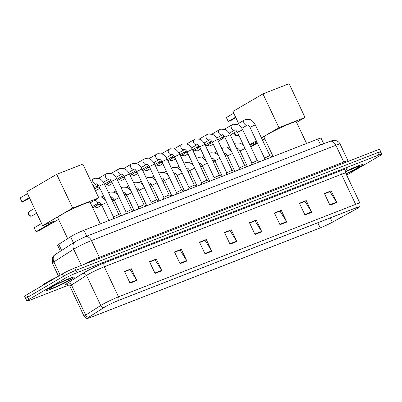 <?xml version="1.0" encoding="UTF-8"?>
<svg xmlns="http://www.w3.org/2000/svg" width="402" height="402" viewBox="0 0 402 402"><rect width="100%" height="100%" fill="white"/><g stroke="black" fill="none" stroke-linecap="round" stroke-linejoin="round"><path stroke-width="0.6" d="M60.37 251.139L57.607 245.295A9.774 0.769 -25.3 0 1 58.757 244.31L70.571 236.768A9.774 0.769 -25.3 0 1 71.445 236.235A9.774 0.769 -25.3 0 1 83.892 230.286L317.866 139.057A9.774 0.769 -25.3 0 1 321.067 138.177L323.71 143.765M378.769 153.338A9.774 0.769 154.7 0 0 380.789 151.82L379.679 149.469A9.774 0.769 154.7 0 0 376.478 150.348L74.802 267.973A9.774 0.769 154.7 0 0 62.355 273.928L26.683 294.802A9.774 0.769 154.7 0 0 24.663 296.319L25.773 298.671A9.774 0.769 154.7 0 1 27.793 297.153A9.774 0.769 154.7 0 0 25.773 298.671L26.879 301.018A9.774 0.769 154.7 0 0 30.085 300.138L68.792 285.048M346.66 175.121L379.88 155.685A9.774 0.769 154.7 0 0 381.9 154.167A9.774 0.769 154.7 0 0 378.699 155.046L77.023 272.672A9.774 0.769 154.7 0 0 64.576 278.626L63.466 276.274L27.793 297.153L63.466 276.274A9.774 0.769 154.7 0 1 75.913 270.325A9.774 0.769 154.7 0 0 63.466 276.274L62.355 273.928M378.699 155.046L377.589 152.7L75.913 270.325L377.589 152.7A9.774 0.769 154.7 0 1 380.789 151.82A9.774 0.769 154.7 0 0 377.589 152.7L376.478 150.348M49.24 288.088A15.638 1.226 154.7 0 0 46.004 290.52A15.638 1.226 154.7 0 0 55.602 287.254A15.638 1.226 154.7 0 0 71.043 279.586A15.638 1.226 154.7 0 0 74.28 277.154A15.638 1.226 154.7 0 0 64.682 280.42A15.638 1.226 154.7 0 0 49.24 288.088A15.638 1.226 154.7 0 0 46.004 290.52A15.638 1.226 154.7 0 0 55.602 287.254A15.638 1.226 154.7 0 0 71.043 279.586A15.638 1.226 154.7 0 0 74.28 277.154A15.638 1.226 154.7 0 0 64.682 280.42A15.638 1.226 154.7 0 0 49.24 288.088M346.077 173.885A15.638 1.226 154.7 0 0 359.544 167.096A15.638 1.226 154.7 0 0 362.775 164.669A15.638 1.226 154.7 0 0 345.418 171.538A15.638 1.226 154.7 0 1 362.775 164.669A15.638 1.226 154.7 0 1 359.544 167.096A15.638 1.226 154.7 0 1 346.077 173.885M105.053 306.882A10.427 0.819 -25.3 0 1 118.329 300.53L355.489 208.06A10.427 0.819 -25.3 0 1 358.901 207.12A10.427 0.819 -25.3 0 1 355.594 209.397L332.353 222.195A10.427 0.819 -25.3 0 1 320.233 227.889L91.244 317.173A10.427 0.819 -25.3 0 1 87.827 318.113A10.427 0.819 -25.3 0 1 89.053 317.062L104.118 307.45A10.427 0.819 -25.3 0 1 105.053 306.882M104.867 306.952A10.683 0.839 154.7 0 0 103.912 307.53L88.847 317.148A10.683 0.839 154.7 0 0 88.048 318.258A10.683 0.839 154.7 0 0 91.093 317.263L320.082 227.979A10.683 0.839 154.7 0 0 332.509 222.14L355.745 209.341A10.683 0.839 154.7 0 0 358.875 207.382A10.683 0.839 154.7 0 0 355.634 207.97L118.479 300.44A10.683 0.839 154.7 0 0 104.867 306.952M324.55 193.759L329.967 191.648L336.569 202.181A2.608 1.729 68.7 0 1 336.786 202.573L331.233 190.829L324.419 193.488L329.972 205.231L336.786 202.573M324.535 193.734L331.233 190.829M299.56 203.502L304.982 201.392L311.58 211.924A2.608 1.729 68.7 0 1 311.796 212.316L306.249 200.573L299.43 203.231L304.982 214.975L311.796 212.316M299.55 203.477L306.249 200.573M274.571 213.246L279.993 211.135L286.596 221.668A2.608 1.729 68.7 0 1 286.812 222.06L281.259 210.316L274.445 212.975L279.993 224.718L286.812 222.06M274.561 213.221L281.259 210.316M249.587 222.989L255.004 220.874L261.607 231.411A2.608 1.729 68.7 0 1 261.823 231.803L256.27 220.06L249.456 222.718L255.009 234.461L261.823 231.803M249.572 222.964L256.27 220.06M124.645 271.707L130.067 269.591L136.665 280.124A2.608 1.729 68.7 0 1 136.881 280.521L131.328 268.772L124.514 271.43L130.067 283.174L136.881 280.521M124.635 271.677L131.328 268.772M149.634 261.963L155.051 259.848L161.654 270.38A2.608 1.729 68.7 0 1 161.87 270.777L156.318 259.029L149.504 261.687L155.056 273.43L161.87 270.777M149.619 261.938L156.318 259.029M174.619 252.22L180.041 250.104L186.644 260.637A2.608 1.729 68.7 0 1 186.86 261.034L181.307 249.29L174.493 251.943L180.046 263.692L186.86 261.034M174.609 252.195L181.307 249.29M199.608 242.476L205.03 240.361L211.633 250.893A2.608 1.729 68.7 0 1 211.844 251.29L206.296 239.547L199.477 242.2L205.03 253.948L211.844 251.29M199.598 242.451L206.296 239.547M224.597 232.733L230.014 230.617L236.617 241.15A2.608 1.729 68.7 0 1 236.833 241.547L231.281 229.803L224.467 232.462L230.019 244.205L236.833 241.547M224.582 232.708L231.281 229.803M64.576 278.626L28.904 299.5A9.774 0.769 154.7 0 0 26.879 301.018M56.808 277.174A16.286 1.276 154.7 0 0 46.145 282.686A16.286 1.276 154.7 0 0 42.778 285.219L42.838 285.35M100.314 223.884L90.088 202.251A17.919 1.407 154.7 0 0 79.093 205.995A17.919 1.407 154.7 0 0 61.395 214.779A17.919 1.407 154.7 0 0 57.692 217.562L67.652 238.632M29.341 197.578L21.959 201.899L20.1 197.965L27.482 193.643M41.582 223.477L34.2 227.793L36.059 231.728L54.084 221.18L42.612 225.658L26.653 191.89L56.697 174.312L82.822 164.127L98.781 197.89L90.36 202.819M29.572 198.065L25.14 200.658L21.959 201.899M58.576 219.432L39.24 230.492L36.059 231.728M98.781 197.89L72.656 208.075L56.697 174.312M42.612 225.658L72.656 208.075M306.575 143.459L296.354 121.826A17.919 1.407 154.7 0 0 285.36 125.57A17.919 1.407 154.7 0 0 267.662 134.353A17.919 1.407 154.7 0 0 263.953 137.137L273.109 156.509M235.607 117.153L228.225 121.474L226.366 117.54L233.748 113.218M238.572 123.434L232.919 111.465L262.958 93.887L289.083 83.701L305.043 117.469L296.621 122.394M235.838 117.64L231.406 120.233L228.225 121.474M264.838 139.007L262.496 140.122M256.938 142.087L249.833 144.861M305.043 117.469L278.923 127.655L262.958 93.887M249.763 144.715L256.355 140.856M261.436 137.881L278.923 127.655M257.185 142.609L250.592 146.469M250.823 146.956L257.416 143.097M113.108 218.894L113.5 216.995L98.957 186.242L104.259 183.734L118.801 214.497L113.505 217.01M116.841 178.825L131.384 209.593L126.087 212.105L111.54 181.332C110.339 179.528 109.535 178.729 109.128 178.94L109.133 178.94A2.93 2.181 -120.3 0 1 108.912 179.046A2.93 2.181 -120.3 0 1 108.781 179.091A2.93 2.181 -120.3 0 1 105.651 177.272A2.93 2.181 -120.3 0 1 106.183 173.875L107.465 173.317L111.645 173.574C111.887 173.619 114.54 174.518 116.841 178.825L111.54 181.332M138.278 209.08L138.67 207.181L124.128 176.428L129.429 173.92L143.971 204.683L138.67 207.196M99.349 187.076A2.93 2.181 -120.3 0 1 98.641 187.151A2.93 2.181 -120.3 0 1 96.802 186.156M98.641 187.151L97.39 187.046A2.116 1.578 -120.3 0 1 96.229 186.493M156.559 199.784L151.258 202.286L136.71 171.518C135.509 169.714 134.705 168.915 134.298 169.126A2.93 2.181 -120.3 0 1 134.082 169.232A2.93 2.181 -120.3 0 1 133.951 169.277A2.93 2.181 -120.3 0 1 130.821 167.458A2.93 2.181 -120.3 0 1 131.348 164.061L132.635 163.503L136.816 163.76C137.057 163.805 139.71 164.704 142.012 169.011L136.71 171.518M111.937 182.166A2.93 2.181 -120.3 0 1 111.223 182.242A2.93 2.181 -120.3 0 1 109.389 181.247M111.223 182.242L109.977 182.136A2.116 1.578 -120.3 0 1 108.816 181.583M154.599 164.106L169.141 194.869L163.84 197.382L149.298 166.614C148.092 164.805 147.288 164.006 146.881 164.222A2.93 2.181 -120.3 0 1 146.665 164.328A2.93 2.181 -120.3 0 1 146.534 164.373A2.93 2.181 -120.3 0 1 143.408 162.554A2.93 2.181 -120.3 0 1 143.936 159.152L145.222 158.599L149.403 158.85C149.639 158.896 152.293 159.795 154.599 164.106L149.298 166.614M124.519 177.262A2.93 2.181 -120.3 0 1 123.811 177.337A2.93 2.181 -120.3 0 1 121.972 176.342M123.811 177.337L122.56 177.232A2.116 1.578 -120.3 0 1 121.399 176.679M176.031 194.357L176.423 192.463L161.88 161.704L167.182 159.197L181.724 189.965L176.428 192.473M137.107 172.352A2.93 2.181 -120.3 0 1 136.394 172.428A2.93 2.181 -120.3 0 1 134.559 171.433M136.394 172.428L135.147 172.322A2.116 1.578 -120.3 0 1 133.982 171.77M194.312 185.061L189.01 187.568L174.468 156.8C173.262 154.991 172.458 154.192 172.051 154.408L172.056 154.403A2.93 2.181 -120.3 0 1 171.835 154.514A2.93 2.181 -120.3 0 1 171.704 154.559A2.93 2.181 -120.3 0 1 168.579 152.74A2.93 2.181 -120.3 0 1 169.106 149.338L170.393 148.785L174.568 149.036C174.81 149.082 177.463 149.981 179.769 154.293L174.468 156.8M149.69 167.448A2.93 2.181 -120.3 0 1 148.976 167.523A2.93 2.181 -120.3 0 1 147.142 166.528M148.976 167.523L147.73 167.418A2.116 1.578 -120.3 0 1 146.569 166.865M192.352 149.383L206.894 180.151L201.598 182.659L187.051 151.891C185.85 150.082 185.041 149.288 184.639 149.499A2.93 2.181 -120.3 0 1 184.417 149.604A2.93 2.181 -120.3 0 1 184.287 149.65A2.93 2.181 -120.3 0 1 181.161 147.83A2.93 2.181 -120.3 0 1 181.689 144.434L182.975 143.876L187.156 144.132C187.397 144.177 190.051 145.077 192.352 149.383L187.051 151.891M162.277 162.539A2.93 2.181 -120.3 0 1 161.564 162.614A2.93 2.181 -120.3 0 1 159.725 161.619M161.564 162.614L160.318 162.508A2.116 1.578 -120.3 0 1 159.152 161.956M219.482 175.247L214.181 177.754M174.86 157.634A2.93 2.181 -120.3 0 1 174.146 157.71A2.93 2.181 -120.3 0 1 172.312 156.715M174.146 157.71L172.9 157.604A2.116 1.578 -120.3 0 1 171.739 157.051M226.371 174.729L226.763 172.835L212.221 142.077L217.522 139.569L232.065 170.337L226.768 172.845M187.448 152.725A2.93 2.181 -120.3 0 1 186.734 152.8A2.93 2.181 -120.3 0 1 184.895 151.805M186.734 152.8L185.483 152.695A2.116 1.578 -120.3 0 1 184.322 152.142M230.105 134.665L244.647 165.428L239.351 167.941L224.803 137.172C223.602 135.363 222.798 134.564 222.391 134.781L222.396 134.776A2.93 2.181 -120.3 0 1 222.175 134.886A2.93 2.181 -120.3 0 1 222.045 134.931A2.93 2.181 -120.3 0 1 218.914 133.112A2.93 2.181 -120.3 0 1 219.447 129.71L220.728 129.153L224.909 129.409C225.15 129.454 227.803 130.354 230.105 134.665L224.803 137.172M200.03 147.82A2.93 2.181 -120.3 0 1 199.317 147.891A2.93 2.181 -120.3 0 1 197.482 146.901M199.317 147.891L198.07 147.79A2.116 1.578 -120.3 0 1 196.91 147.238M237.391 132.263L242.692 129.756L257.235 160.524L251.933 163.031L237.391 132.263C236.185 130.454 235.381 129.66 234.979 129.871L234.979 129.871M212.613 142.911A2.93 2.181 -120.3 0 1 211.904 142.986A2.93 2.181 -120.3 0 1 210.065 141.991M211.904 142.986L210.653 142.881A2.116 1.578 -120.3 0 1 209.492 142.328M264.124 160.011L264.521 158.112L249.974 127.359L255.275 124.851L269.817 155.614L264.521 158.127M225.2 138.007A2.93 2.181 -120.3 0 1 224.487 138.077A2.93 2.181 -120.3 0 1 222.653 137.087M224.487 138.077L223.241 137.971A2.116 1.578 -120.3 0 1 222.08 137.424M113.153 218.683L110.59 219.874M125.736 213.774L123.178 214.969M101.048 203.94L100.44 204.296A2.93 2.181 -120.3 0 1 99.4 204.517A2.93 2.181 -120.3 0 1 97.56 203.523M99.4 204.517L98.148 204.412A2.116 1.578 -120.3 0 1 96.988 203.859M138.323 208.869L135.76 210.06M113.635 199.035L113.027 199.387A2.93 2.181 -120.3 0 1 111.982 199.613A2.93 2.181 -120.3 0 1 111.746 199.578M150.906 203.96L148.348 205.156M126.218 194.126L125.61 194.483A2.93 2.181 -120.3 0 1 124.565 194.704A2.93 2.181 -120.3 0 1 124.334 194.668M163.488 199.055L160.931 200.246M138.801 189.221L138.198 189.573A2.93 2.181 -120.3 0 1 137.152 189.799A2.93 2.181 -120.3 0 1 136.916 189.764M176.076 194.146L173.513 195.342M151.388 184.312L150.78 184.669A2.93 2.181 -120.3 0 1 149.735 184.89A2.93 2.181 -120.3 0 1 149.504 184.855M188.659 189.242L186.101 190.432M163.971 179.408L163.368 179.759A2.93 2.181 -120.3 0 1 162.323 179.98A2.93 2.181 -120.3 0 1 162.086 179.95M201.246 184.332L198.683 185.523M176.558 174.498L175.95 174.855A2.93 2.181 -120.3 0 1 174.905 175.076A2.93 2.181 -120.3 0 1 174.674 175.041L174.905 175.076M213.829 179.428L211.271 180.619M189.141 169.594L188.533 169.945A2.93 2.181 -120.3 0 1 187.493 170.167A2.93 2.181 -120.3 0 1 187.257 170.136L187.493 170.167M226.416 174.518L223.854 175.709M201.729 164.684L201.121 165.041A2.93 2.181 -120.3 0 1 200.075 165.262A2.93 2.181 -120.3 0 1 199.844 165.227M238.999 169.614L236.441 170.805M214.311 159.78L213.703 160.132A2.93 2.181 -120.3 0 1 212.663 160.353A2.93 2.181 -120.3 0 1 212.427 160.323M251.587 164.704L249.024 165.895M226.899 154.87L226.291 155.227A2.93 2.181 -120.3 0 1 225.246 155.448A2.93 2.181 -120.3 0 1 225.009 155.413L225.246 155.448M73.43 242.813L70.571 236.768M86.681 236.185L83.892 230.286M61.612 250.351L58.757 244.31M320.655 144.956L317.866 139.057M100.023 258.144A1.628 1.08 68.7 0 1 99.354 257.325L343.78 162.021L335.871 145.283A6.517 4.321 -111.3 0 0 329.746 141.414L332.439 140.534L335.504 140.479C337.62 140.961 339.162 142.172 340.137 144.112A13.03 1.02 154.7 0 0 335.871 145.283L91.44 240.587A13.03 1.02 154.7 0 0 74.847 248.526A13.03 1.02 154.7 0 0 73.677 249.235L81.335 265.431M85.063 263.973A13.03 1.02 -25.3 0 1 99.354 257.325L91.44 240.587A6.517 4.321 -111.3 0 0 85.319 236.718L329.746 141.414M26.683 294.802L28.904 299.5M74.802 267.973L77.023 272.672M55.506 254.245A6.517 5.527 57.5 0 0 53.888 261.863A13.03 1.02 154.7 0 0 52.355 263.179L52.255 257.793L53.989 255.381L75.3 241.617A6.517 5.527 57.5 0 0 73.677 249.235L53.888 261.863L60.189 275.199M344.449 162.835A1.628 1.08 68.7 0 1 343.78 162.021A13.03 1.02 -25.3 0 1 348.052 160.845L340.137 144.112M67.405 284.576A16.286 1.276 -25.3 0 1 67.506 283.154L82.571 273.541A16.286 1.276 -25.3 0 1 104.776 262.732L341.936 170.262A3.256 2.161 -111.3 0 0 341.444 174.297L104.284 266.767A13.03 1.02 154.7 0 0 87.691 274.707A13.03 1.02 154.7 0 0 86.52 275.415L71.455 285.028A13.03 1.02 154.7 0 0 69.928 286.345C68.224 284.701 67.285 284.113 67.109 284.581M341.936 170.262A16.286 1.276 -25.3 0 1 345.951 170.051M345.715 173.121A13.03 1.02 154.7 0 0 341.444 174.297L355.654 204.362A13.03 1.02 -25.3 0 1 359.926 203.186L345.715 173.121C345.625 170.533 345.765 169.433 346.142 169.825M88.048 318.258C87.299 318.871 85.998 318.253 84.139 316.409A13.03 1.02 -25.3 0 1 85.666 315.093L100.736 305.48A13.03 1.02 -25.3 0 1 101.902 304.771A13.03 1.02 -25.3 0 1 118.5 296.832A3.256 2.161 68.7 0 1 118.479 300.44M103.912 307.53A3.256 2.764 57.5 0 1 100.736 305.48L86.52 275.415A3.256 2.764 -122.5 0 0 82.571 273.541M67.506 283.154A3.256 2.764 -122.5 0 1 71.455 285.028L85.666 315.093A3.256 2.764 57.5 0 0 88.847 317.148M355.634 207.97A3.256 2.161 -111.3 0 0 355.654 204.362L118.5 296.832L104.284 266.767A3.256 2.161 -111.3 0 1 104.776 262.732M320.233 227.889L317.801 222.753M332.353 222.195L330.313 217.874M355.594 209.397L355.041 208.231M91.244 317.173L90.696 316.012M236.617 241.15L229.828 243.798M211.633 250.893L204.839 253.541M186.644 260.637L179.855 263.285M161.654 270.38L154.865 273.028M136.665 280.124L129.876 282.772M261.607 231.411L254.818 234.054M286.596 221.668L279.802 224.311M311.58 211.924L304.791 214.573M336.569 202.181L329.781 204.829M68.43 280.606A11.884 0.935 154.7 0 0 66.993 279.827A11.884 0.935 154.7 0 0 51.853 287.068A11.884 0.935 154.7 0 0 53.29 287.847A11.884 0.935 154.7 0 0 68.43 280.606M29.703 211.251A2.608 1.94 59.7 0 0 29.497 211.346A2.608 1.94 59.7 0 0 28.994 214.306A2.608 1.94 59.7 0 0 31.919 215.944A2.608 1.94 59.7 0 0 32.125 215.849L36.708 213.166M234.954 132.343A2.608 1.94 59.7 0 0 235.255 133.881A2.608 1.94 59.7 0 0 238.185 135.524A2.608 1.94 59.7 0 0 238.391 135.424L238.778 135.198M345.946 173.609A11.884 0.935 154.7 0 0 356.926 168.116A11.884 0.935 154.7 0 0 357.559 166.589A11.884 0.935 154.7 0 0 345.413 171.88L358.217 166.388M98.957 186.242C97.751 184.433 96.947 183.634 96.545 183.85A2.93 2.181 -120.3 0 1 96.324 183.955A2.93 2.181 -120.3 0 1 96.194 184A2.93 2.181 -120.3 0 1 93.068 182.181A2.93 2.181 -120.3 0 1 93.596 178.779L94.882 178.227L99.063 178.478C99.304 178.523 101.957 179.423 104.259 183.734M116.027 177.362L121.721 174.031A2.93 2.181 -120.3 0 1 121.494 174.141A2.93 2.181 -120.3 0 1 121.364 174.187A2.93 2.181 -120.3 0 1 118.238 172.368A2.93 2.181 -120.3 0 1 118.766 168.966L120.052 168.413L124.233 168.664C124.474 168.709 127.127 169.609 129.429 173.92M95.143 190.196L96.646 190.186A2.116 1.402 -111.3 0 0 96.781 190.121A2.116 1.578 -120.3 0 1 94.726 189.317M97.103 189.935A2.116 1.578 -120.3 0 1 96.947 190.04A2.116 1.578 -120.3 0 1 96.781 190.121M106.636 184.372L107.007 184.84L109.233 185.277A2.116 1.402 -111.3 0 0 109.364 185.211A2.116 1.578 -120.3 0 1 107.103 184.101M109.686 185.026A2.116 1.578 -120.3 0 1 109.535 185.131A2.116 1.578 -120.3 0 1 109.364 185.211M119.218 179.463L119.59 179.935L121.816 180.372A2.116 1.402 -111.3 0 0 121.952 180.307A2.116 1.578 -120.3 0 1 119.685 179.191M161.88 161.704C160.679 159.901 159.875 159.102 159.468 159.313A2.93 2.181 -120.3 0 1 159.252 159.418A2.93 2.181 -120.3 0 1 159.122 159.463A2.93 2.181 -120.3 0 1 155.991 157.644A2.93 2.181 -120.3 0 1 156.519 154.247L157.805 153.69L161.986 153.946C162.227 153.991 164.88 154.891 167.182 159.197M122.268 180.121A2.116 1.578 -120.3 0 1 122.118 180.227A2.116 1.578 -120.3 0 1 121.952 180.307M131.806 174.558L132.173 175.026L134.404 175.463A2.116 1.402 -111.3 0 0 134.534 175.398A2.116 1.578 -120.3 0 1 132.273 174.287M134.856 175.212A2.116 1.578 -120.3 0 1 134.705 175.317A2.116 1.578 -120.3 0 1 134.534 175.398M144.388 169.649L144.76 170.121L146.986 170.559A2.116 1.402 -111.3 0 0 147.122 170.493A2.116 1.578 -120.3 0 1 144.856 169.378M147.439 170.307A2.116 1.578 -120.3 0 1 147.288 170.413A2.116 1.578 -120.3 0 1 147.122 170.493M156.976 164.745L157.343 165.212L159.574 165.649A2.116 1.402 -111.3 0 0 159.705 165.584A2.116 1.578 -120.3 0 1 157.443 164.473M200.241 146.529L199.638 146.986C198.432 145.177 197.628 144.378 197.221 144.594A2.93 2.181 -120.3 0 1 197.005 144.7A2.93 2.181 -120.3 0 1 196.874 144.745A2.93 2.181 -120.3 0 1 193.744 142.926A2.93 2.181 -120.3 0 1 194.277 139.524L195.558 138.966L199.739 139.223C199.98 139.268 202.633 140.167 204.94 144.479L200.241 146.529M160.026 165.398A2.116 1.578 -120.3 0 1 159.87 165.503A2.116 1.578 -120.3 0 1 159.705 165.584M169.559 159.835L169.93 160.308L172.156 160.745A2.116 1.402 -111.3 0 0 172.292 160.679A2.116 1.578 -120.3 0 1 170.026 159.564M212.221 142.077C211.015 140.268 210.211 139.474 209.809 139.685A2.93 2.181 -120.3 0 1 209.588 139.79A2.93 2.181 -120.3 0 1 209.457 139.836A2.93 2.181 -120.3 0 1 206.332 138.017A2.93 2.181 -120.3 0 1 206.859 134.62L208.146 134.062L212.326 134.318C212.568 134.363 215.221 135.263 217.522 139.569M172.609 160.493A2.116 1.578 -120.3 0 1 172.458 160.599A2.116 1.578 -120.3 0 1 172.292 160.679M182.146 154.931L182.513 155.398L184.744 155.835A2.116 1.402 -111.3 0 0 184.875 155.77A2.116 1.578 -120.3 0 1 182.614 154.659M185.196 155.584A2.116 1.578 -120.3 0 1 185.041 155.69A2.116 1.578 -120.3 0 1 184.875 155.77M194.729 150.021L195.101 150.494L197.327 150.931A2.116 1.402 -111.3 0 0 197.457 150.866A2.116 1.578 -120.3 0 1 195.196 149.75M229.291 133.203L234.984 129.871A2.93 2.181 -120.3 0 1 234.758 129.977A2.93 2.181 -120.3 0 1 234.627 130.022A2.93 2.181 -120.3 0 1 231.502 128.203A2.93 2.181 -120.3 0 1 232.029 124.806L233.316 124.248L237.497 124.504C237.738 124.55 240.391 125.449 242.692 129.756M197.779 150.68A2.116 1.578 -120.3 0 1 197.628 150.785A2.116 1.578 -120.3 0 1 197.457 150.866M207.311 145.117L207.683 145.584L209.909 146.021A2.116 1.402 -111.3 0 0 210.045 145.956A2.116 1.578 -120.3 0 1 207.779 144.846M249.974 127.359C248.773 125.55 247.969 124.751 247.562 124.967A2.93 2.181 -120.3 0 1 247.346 125.072A2.93 2.181 -120.3 0 1 247.215 125.117A2.93 2.181 -120.3 0 1 244.084 123.298A2.93 2.181 -120.3 0 1 244.612 119.896L245.898 119.339L250.079 119.595C250.32 119.64 252.974 120.54 255.275 124.851M210.367 145.77A2.116 1.578 -120.3 0 1 210.211 145.876A2.116 1.578 -120.3 0 1 210.045 145.956M106.63 202.472L101.636 204.94C100.43 203.136 99.626 202.337 99.224 202.548A2.93 2.181 -120.3 0 1 98.872 202.703A2.93 2.181 -120.3 0 1 95.711 200.809A2.93 2.181 -120.3 0 1 95.41 199.864M119.213 197.563L114.218 200.035C113.017 198.226 112.213 197.432 111.806 197.643A2.93 2.181 -120.3 0 1 111.46 197.794A2.93 2.181 -120.3 0 1 110.937 197.869M108.55 192.809A2.93 2.181 -120.3 0 1 108.857 192.578L110.143 192.02L114.324 192.277L115.771 193.04L118.118 195.241M94.807 206.648L95.179 207.115L97.405 207.553A2.116 1.402 -111.3 0 0 97.54 207.487A2.116 1.578 -120.3 0 1 95.274 206.377M131.801 192.658L126.806 195.126C125.6 193.322 124.796 192.523 124.389 192.734A2.93 2.181 -120.3 0 1 124.042 192.89A2.93 2.181 -120.3 0 1 123.525 192.96M121.133 187.905A2.93 2.181 -120.3 0 1 121.444 187.669L122.731 187.111L126.911 187.367L128.354 188.131L130.7 190.332M97.857 207.301A2.116 1.578 -120.3 0 1 97.706 207.407A2.116 1.578 -120.3 0 1 97.54 207.487M144.383 187.749L139.388 190.221C138.187 188.412 137.383 187.618 136.976 187.829A2.93 2.181 -120.3 0 1 136.63 187.98A2.93 2.181 -120.3 0 1 136.107 188.056M133.72 182.995A2.93 2.181 -120.3 0 1 134.027 182.764L135.313 182.207L139.494 182.463L140.941 183.227L143.288 185.428M156.971 182.845L151.976 185.312C150.77 183.508 149.966 182.709 149.559 182.92A2.93 2.181 -120.3 0 1 149.212 183.076A2.93 2.181 -120.3 0 1 148.695 183.146M146.303 178.091A2.93 2.181 -120.3 0 1 146.614 177.855L147.901 177.297L152.077 177.553L153.524 178.317L155.87 180.518M169.554 177.935L164.559 180.408C163.353 178.599 162.549 177.805 162.147 178.016A2.93 2.181 -120.3 0 1 161.795 178.166A2.93 2.181 -120.3 0 1 161.277 178.237M158.89 173.182A2.93 2.181 -120.3 0 1 159.197 172.95L160.483 172.393L164.664 172.649L166.111 173.413L168.453 175.614M182.136 173.031L177.146 175.498C175.94 173.694 175.136 172.895 174.729 173.106L174.734 173.106A2.93 2.181 -120.3 0 1 174.383 173.262A2.93 2.181 -120.3 0 1 173.865 173.332M171.473 168.277A2.93 2.181 -120.3 0 1 171.785 168.041L173.066 167.483L177.247 167.74L178.694 168.503L181.041 170.704M194.724 168.121L189.729 170.594C188.523 168.785 187.719 167.991 187.317 168.202L187.317 168.202M186.553 168.649L187.322 168.202A2.93 2.181 -120.3 0 1 186.965 168.353A2.93 2.181 -120.3 0 1 186.448 168.423M184.061 163.368A2.93 2.181 -120.3 0 1 184.367 163.137L185.654 162.579L189.834 162.835L191.277 163.599L193.623 165.8M207.306 163.217L202.312 165.684C201.111 163.88 200.307 163.081 199.9 163.292A2.93 2.181 -120.3 0 1 199.553 163.443A2.93 2.181 -120.3 0 1 199.035 163.519M196.643 158.463A2.93 2.181 -120.3 0 1 196.955 158.227L198.236 157.669L202.417 157.926L203.864 158.689L206.211 160.89M219.894 158.308L214.899 160.78C213.693 158.971 212.889 158.177 212.487 158.388A2.93 2.181 -120.3 0 1 212.135 158.539A2.93 2.181 -120.3 0 1 211.618 158.609M209.226 153.554A2.93 2.181 -120.3 0 1 209.537 153.323L210.824 152.765L215.005 153.021L216.447 153.785L218.794 155.986M232.477 153.403L227.482 155.87C226.281 154.066 225.477 153.268 225.07 153.479A2.93 2.181 -120.3 0 1 224.723 153.629A2.93 2.181 -120.3 0 1 224.2 153.705M221.814 148.65A2.93 2.181 -120.3 0 1 222.12 148.413L223.406 147.856L227.587 148.112L229.034 148.876L231.381 151.077M245.064 148.494L240.069 150.966C238.863 149.157 238.059 148.363 237.652 148.574A2.93 2.181 -120.3 0 1 237.306 148.725A2.93 2.181 -120.3 0 1 236.788 148.795M234.396 143.74A2.93 2.181 -120.3 0 1 234.708 143.509L235.994 142.951L240.175 143.207L241.617 143.971L243.964 146.172M75.3 241.617L85.319 236.718M52.355 263.179L58.506 276.184M348.383 161.302L348.052 160.845M358.875 207.382C359.825 207.191 360.172 205.794 359.926 203.186M381.9 154.167L380.789 151.82M84.139 316.409L69.928 286.345M50.23 288.088L52.009 286.993C57.285 283.666 71.415 277.923 69.913 278.877L69.722 278.877M34.477 208.437L29.497 211.346A2.608 2.608 0 0 0 28.467 214.733A2.608 2.608 0 0 0 32.125 215.849M234.537 132.59A2.608 2.608 0 0 0 238.391 135.424M96.545 183.85L93.098 185.865M118.791 214.492L121.178 215.748M93.596 178.779L90.581 180.543M131.379 209.588L133.765 210.839M109.133 178.94L103.445 182.272M98.369 185.237L94.008 187.789M126.087 212.09L125.69 213.985M106.183 173.875L98.596 178.312M124.128 176.428C122.922 174.619 122.118 173.82 121.716 174.036L121.716 174.031M143.961 204.678L146.348 205.935M110.957 180.332L104.45 184.136M94.565 188.975L97.812 187.081M118.766 168.966L111.183 173.403M134.298 169.126L128.61 172.458M158.931 201.025L156.549 199.774L142.012 169.011M123.54 175.423L117.032 179.232M96.646 190.186L99.927 188.297M105.007 185.322L110.394 182.171M151.258 202.276L150.861 204.171M131.348 164.061L123.766 168.498M146.881 164.222L141.197 167.549M169.131 194.864L171.518 196.116M136.127 170.518L129.62 174.322M109.233 185.277L112.515 183.387M117.595 180.418L122.982 177.267M163.84 197.367L163.448 199.266M143.936 159.152L136.353 163.589M159.468 159.313L153.78 162.644M181.719 189.96L184.101 191.211M148.71 165.609L142.202 169.418M121.816 180.372L125.097 178.483M130.178 175.508L135.564 172.357M156.519 154.247L148.936 158.684M194.312 185.056L179.769 154.293M194.302 185.051L196.689 186.302M172.061 154.403L166.368 157.735M161.292 160.705L154.79 164.508M134.404 175.463L137.685 173.574M142.765 170.604L148.152 167.453M189.01 187.553L188.618 189.453M169.106 149.338L161.524 153.775M184.639 149.499L178.95 152.83M206.889 180.146L209.271 181.397M173.88 155.795L167.373 159.604M146.986 170.559L150.268 168.669M155.348 165.694L160.735 162.544M201.593 182.649L201.201 184.543M181.689 144.434L174.106 148.871M197.221 144.594L191.538 147.921M221.859 176.488L219.472 175.237L204.94 144.479M186.463 150.891L179.96 154.695M159.574 165.649L162.855 163.76M167.935 160.79L173.317 157.639M214.176 177.749L199.638 146.986M214.181 177.739L213.789 179.639M194.277 139.524L186.694 143.961M209.809 139.685L204.121 143.017M232.054 170.332L234.441 171.584M199.05 145.981L192.543 149.79M172.156 160.745L175.438 158.855M180.518 155.881L185.905 152.73M206.859 134.62L199.276 139.057M244.642 165.423L247.029 166.674M222.396 134.776L216.708 138.107M211.633 141.077L205.131 144.881M184.744 155.835L188.025 153.946M193.106 150.976L198.487 147.825M239.351 167.925L238.954 169.825M219.447 129.71L211.859 134.147M257.225 160.519L259.612 161.77M224.221 136.167L217.713 139.976M197.327 150.931L200.608 149.041M205.688 146.067L211.075 142.916M251.933 163.021L251.541 164.915M232.029 124.806L224.447 129.243M247.562 124.967L241.873 128.293M269.812 155.609L272.194 156.86M236.803 131.263L230.296 135.067M209.909 146.021L213.191 144.132M218.271 141.162L223.658 138.012M244.612 119.896L237.029 124.334M99.224 202.548L92.179 206.673M105.53 200.146L103.183 197.945L101.741 197.181L98.249 196.769M108.987 220.497L101.636 204.94M111.806 197.643L111.047 198.091M92.741 207.859L98.57 204.447M121.575 215.593L114.218 200.035M108.857 192.578L108.53 192.769M103.45 195.744L101.274 197.015M124.389 192.734L123.63 193.186M97.405 207.553L101.696 205.075M134.157 210.683L126.806 195.126M121.444 187.669L121.113 187.86M116.032 190.834L113.861 192.106M136.976 187.829L136.213 188.277M112.515 201.201L114.284 200.166M146.745 205.779L139.388 190.221M134.027 182.764L133.7 182.955M128.62 185.93L126.444 187.201M149.559 182.92L148.8 183.372M125.097 196.292L126.866 195.261M159.328 200.869L151.976 185.312M146.614 177.855L146.283 178.046M141.202 181.021L139.032 182.292M162.147 178.016L161.383 178.463M137.685 191.387L139.454 190.352M171.915 195.965L164.559 180.408M159.197 172.95L158.87 173.141M153.79 176.116L151.614 177.388M174.734 173.106L173.971 173.558M150.268 186.478L152.036 185.448M184.498 191.056L177.146 175.498M171.785 168.041L171.453 168.232M166.373 171.207L164.202 172.478M162.855 181.573L164.619 180.538M197.08 186.151L189.729 170.594M184.367 163.137L184.041 163.328M178.96 166.302L176.785 167.574M199.9 163.292L199.141 163.745M175.438 176.664L177.207 175.634M209.668 181.242L202.312 165.684M196.955 158.227L196.623 158.418M191.543 161.393L189.367 162.664M212.487 158.388L211.723 158.835M188.025 171.76L189.789 170.724M222.251 176.337L214.899 160.78M209.537 153.323L209.206 153.514M204.126 156.489L201.955 157.76M225.07 153.479L224.311 153.931M200.608 166.85L202.377 165.82M234.838 171.428L227.482 155.87M222.12 148.413L221.793 148.604M216.713 151.579L214.537 152.85M237.652 148.574L236.894 149.021M213.196 161.946L214.959 160.911M247.421 166.523L240.069 150.966M234.708 143.509L234.376 143.7M229.296 146.675L227.125 147.946"/></g></svg>
